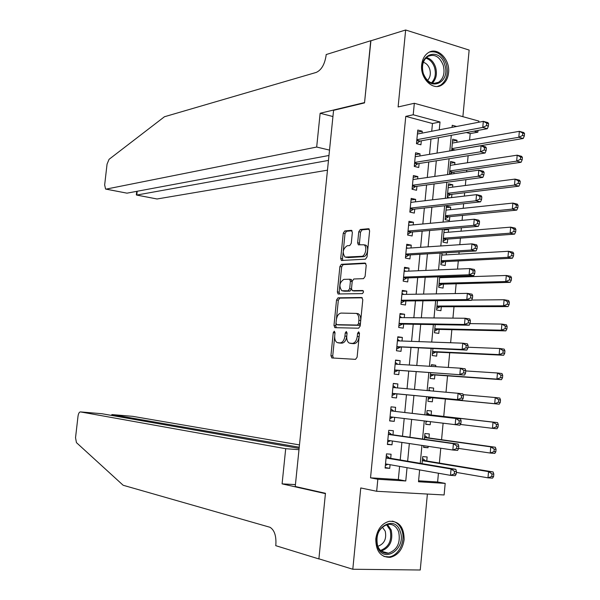 <?xml version="1.0" encoding="UTF-8"?>
<svg xmlns="http://www.w3.org/2000/svg" width="600" height="600" viewBox="0 0 600 600"><rect width="100%" height="100%" fill="white"/><g stroke="black" fill="none" stroke-linecap="round" stroke-linejoin="round"><path stroke-width="0.9" d="M334.29 331.185L333.248 332.678L330.93 355.71L331.987 357.96L355.538 359.355L357.105 357.195L359.46 333.428L358.673 331.837L357.57 333.375L357.27 336.442C356.572 340.763 354.915 343.08 352.275 343.403L349.282 343.072C347.392 341.925 346.553 339.6 346.77 336.097L347.07 333.075L346.74 336.293L344.933 336.045C344.25 340.298 342.63 342.585 340.072 342.907L337.178 342.585C335.325 341.46 334.515 339.173 334.733 335.715L335.032 332.73L334.29 331.185M359.475 333.195L359.093 336.69L357.27 336.442M347.07 333.075L346.305 331.507L345.233 333.022L344.933 336.045M421.702 64.778C419.947 78.293 432.803 91.065 441.772 85.035C445.643 82.56 447.9 78.488 448.56 72.81C450.322 59.34 437.362 46.35 428.228 52.748C424.53 55.238 422.355 59.25 421.702 64.778M375.795 538.86C375.825 551.235 380.678 557.385 390.345 557.325C398.025 555.3 402.623 549.412 404.13 539.662C404.077 527.123 399.09 521.002 389.183 521.31C381.743 523.455 377.28 529.305 375.795 538.86M352.365 232.373L351.278 230.333L344.752 230.94L343.252 233.197L340.71 258.48L341.407 260.475L365.468 259.178L367.043 256.882L369.623 230.805L368.483 228.728L360.293 229.493L358.748 231.795L357.645 242.805L358.358 244.808L363.885 244.792C367.53 246.225 365.535 256.41 361.627 256.335L345.03 257.1C342.105 252.623 342.825 248.843 347.19 245.752L349.748 245.565L351.27 243.3L352.365 232.373M431.722 131.265L432.465 123.502L405.772 116.363L413.213 114.773L414.33 103.275L478.905 121.102L478.8 122.227M418.59 480.803L437.61 481.98L445.192 483.39L444.112 494.97L376.665 491.28L360.765 487.95L352.8 569.25L318.9 558.825L325.455 493.298L295.237 486.495L333.57 110.333L364.522 102.9L370.733 40.83L405.653 30L398.115 106.95L414.33 103.275M376.665 491.28L377.835 479.257L405.765 480.975L407.033 467.692M405.772 116.363L370.53 477.832L377.835 479.257M338.025 297.825L336.532 300L333.975 325.485L335.025 327.675L358.627 328.207L360.195 326.002L362.798 299.715L361.665 297.502L338.025 297.825L339.817 298.11L338.325 300.278L336.428 319.155M337.35 291.915L339.9 266.528L341.392 264.315L365.085 263.048L366.218 265.185L365.108 276.382L363.532 278.655L353.775 279L352.237 281.228L351.51 288.562L352.252 290.647L362.767 290.505L363.57 291.945L362.46 293.61L338.07 293.97L337.35 291.915L339.135 292.2L341.678 266.843L339.9 266.528M462.885 116.677L469.147 50.07L405.653 30M352.8 569.25L420.248 570L427.388 494.055M456.81 142.29L457.005 140.295L452.55 141.083M454.702 164.685L454.905 162.517L450.457 163.208M453.855 173.708L454.013 171.983M452.588 187.14L452.805 184.8L448.365 185.385M451.597 197.58L451.912 194.295M450.465 209.655L450.697 207.15L446.257 207.623M450.697 207.15L446.393 206.19L445.125 219.66L449.43 220.583L449.805 216.66M448.335 232.23L448.59 229.553L444.15 229.928M444.217 229.267L442.995 242.16L447.315 243.022L447.69 239.093M441.967 253.005L440.865 264.712L445.192 265.522L445.567 261.585M446.197 254.865L446.4 252.743M439.717 276.81L438.728 287.332L443.07 288.082L443.445 284.13M444.06 277.56L444.143 276.66M437.46 300.683L436.582 310.013L440.933 310.71L441.308 306.743M435.202 324.63L434.43 332.752L438.795 333.39L439.17 329.423M432.93 348.638L432.278 355.553L436.65 356.138L437.025 352.155M435.66 366.66L435.795 365.257L431.385 364.987M430.65 372.72L430.118 378.413L434.505 378.945L434.88 374.947M433.357 391.095L433.643 388.088L429.232 387.713M428.37 396.87L427.95 401.34L432.345 401.812L432.728 397.808M430.47 421.74L430.185 424.748L425.79 424.192M431.107 414.99L431.482 410.978L427.08 410.528L426.653 415.028M428.153 446.34L428.018 447.743L423.623 447.082M428.94 437.963L429.315 433.935L424.905 433.545L424.357 439.298M390.69 458.34L391.088 454.222L386.475 453.87L385.11 468.03L389.73 468.345L390.075 464.707M392.955 434.835L393.353 430.732L388.755 430.32L387.39 444.442L391.995 444.817L392.362 441.007M395.22 411.405L395.61 407.31L391.028 406.838L389.662 420.923L394.26 421.357L394.643 417.368M397.485 387.923L397.868 383.947L393.293 383.423L391.935 397.463L396.518 397.957L396.908 393.87M399.75 364.433L400.11 360.653L395.55 360.067L394.192 374.07L398.768 374.625L399.158 370.545M402.007 341.01L402.353 337.425L397.8 336.78L396.45 350.745L401.01 351.353L401.4 347.288M404.257 317.655L404.588 314.257L400.043 313.553L398.7 327.48L403.245 328.147L403.635 324.097M406.5 294.368L406.815 291.157L402.285 290.392L400.942 304.282L405.48 305.01L405.87 300.968M408.743 271.14L409.035 268.118L404.52 267.293L403.178 281.145L407.7 281.933L408.09 277.897M410.978 247.98L411.248 245.145L406.748 244.26L405.412 258.075L409.92 258.923L410.31 254.903M413.205 224.88L413.46 222.233L408.967 221.295L407.632 235.065L412.132 235.972L412.522 231.96M415.425 201.847L415.665 199.38L411.18 198.39L409.853 212.123L414.338 213.083L414.728 209.085M417.638 178.875L417.855 176.595L413.393 175.545L412.065 189.24L416.543 190.26L416.925 186.27M419.85 155.97L420.053 153.87L415.59 152.76L414.27 166.425L418.732 167.498L419.123 163.523M370.53 477.832L398.34 479.55L399.6 466.38M400.222 459.945L401.895 442.425M402.495 436.192L404.19 418.537M404.768 412.5L406.463 394.778M407.04 388.77L408.728 371.205M409.32 365.025L410.978 347.7M411.585 341.355L413.228 324.255M413.85 317.752L415.463 300.877M416.107 294.21L417.697 277.567M418.357 270.735L419.925 254.325M420.6 247.327L422.153 231.142M422.835 223.987L424.365 208.028M425.07 200.708L426.577 184.972M427.29 177.495L428.783 161.977M429.51 154.35L430.98 139.05M422.048 133.125L422.235 131.205L417.787 130.042L416.475 143.67L420.923 144.795L421.305 140.828M437.61 481.98L438.435 473.228M439.38 463.072L440.768 448.215M441.562 439.725L443.1 423.285M443.745 416.445L445.373 399.022M446.01 392.22L447.54 375.847M448.32 367.447L449.7 352.74M450.63 342.75L451.853 329.7M452.933 318.127L454.005 306.712M455.235 293.572L456.15 283.8M456.772 277.14L456.855 276.218M457.522 269.093L458.287 260.94M458.918 254.13L459.12 251.978M459.803 244.688L460.418 238.147M461.062 231.188L461.385 227.805M462.082 220.35L462.54 215.415M463.207 208.312L463.635 203.708M464.347 196.08L464.662 192.743M465.338 185.498L465.885 179.67M466.612 171.885L466.778 170.137M467.467 162.743L468.127 155.708M469.59 140.047L470.19 133.583L466.335 132.555M426.765 460.987L427.147 456.952L422.722 456.623L422.055 463.635M423.915 470.67L421.433 470.228M428.018 447.743L423.592 447.382L423.757 445.68M430.185 424.748L425.775 424.327L426.067 421.207M433.643 388.088L429.248 387.577L428.955 390.705M435.795 365.257L431.415 364.688L431.25 366.39M436.185 342.233L433.545 342.142M448.59 229.553L446.347 229.087M449.768 197.798L447.24 197.228L448.515 183.795L452.805 184.8M454.905 162.517L450.623 161.453L449.408 174.337M457.005 140.295L452.73 139.178L451.65 150.645M478.043 130.403L477.87 132.188L474.007 131.145M470.19 133.583L477.87 132.188M439.268 129.817L440.01 121.988L413.213 114.773M407.647 461.205L409.335 443.535M409.935 437.25L411.63 419.445M412.215 413.362L413.918 395.49M414.495 389.43L416.183 371.722M416.783 365.49L418.447 348.022M419.055 341.625L420.705 324.382M421.327 317.82L422.947 300.817M423.592 294.09L425.19 277.312M425.85 270.42L427.425 253.875M428.1 246.825L429.66 230.505M430.35 223.29L431.88 207.195M432.585 199.822L434.1 183.96M434.82 176.422L436.312 160.778M437.048 153.09L438.518 137.67M419.625 469.912L418.5 481.755L445.192 483.39M456.668 126.48L452.243 125.288L452.04 127.365M451.29 135.322L449.812 150.953M449.07 158.745L447.57 174.6M446.85 182.235L445.327 198.322M444.623 205.8L443.077 222.112M442.38 229.425L440.82 245.962M440.138 253.118L438.555 269.888M437.895 276.877L436.283 293.88M435.638 300.705L434.002 317.947M433.373 324.6L431.722 342.075M431.107 348.562L429.428 366.278M428.835 372.593L427.132 390.548M426.555 396.697L424.838 414.817M424.252 420.982L422.543 439.035M421.942 445.41L420.248 463.327M398.34 479.55L405.765 480.975M432.465 123.502L440.01 121.988M389.73 468.345L385.155 467.52M391.995 444.817L387.42 444.12M394.26 421.357L389.678 420.772M397.868 383.947L393.278 383.565M400.11 360.653L395.52 360.39M402.353 337.425L397.748 337.275M404.588 314.257L399.982 314.228M406.815 291.157L402.202 291.248M409.035 268.118L404.415 268.327M411.248 245.145L406.627 245.468M413.46 222.233L408.832 222.675M415.665 199.38L411.03 199.935M417.855 176.595L413.228 177.27M420.053 153.87L415.41 154.657M422.235 131.205L417.592 132.105M339.495 343.013L338.138 342.825M346.74 336.293C346.058 340.545 344.438 342.832 341.873 343.147L339.938 343.072M351.638 343.507L350.288 343.32M359.093 336.69C358.395 341.01 356.73 343.327 354.097 343.65L352.103 343.567M334.68 336.555L332.73 355.942L333.382 358.043M362.332 297.81L339.817 298.11M335.985 323.528L335.76 325.74L336.293 327.705M335.993 323.138L336.735 324.668L357.45 325.058L358.553 323.52L358.868 320.295C359.077 316.83 358.252 314.535 356.385 313.41L341.115 313.08C338.58 313.493 336.975 315.795 336.308 319.995L335.993 323.138M338.4 324.907L336.735 324.668M356.483 313.425L358.2 313.688C360.067 314.812 360.9 317.1 360.69 320.558L360.368 323.782L359.272 325.32L338.535 324.93M365.835 263.43L343.178 264.63L341.678 266.843M354.127 290.97L363.322 290.827M343.882 279.345C339.487 282.36 338.79 286.155 341.798 290.737L348.142 290.82L349.673 288.608L350.4 281.288L349.673 279.233L343.882 279.345M343.793 291.112L342.72 290.94M351.03 279.465L352.192 281.595L351.465 288.9L349.942 291.112L344.513 291.233M339.135 292.2L339.555 294.022M346.868 257.452L346.028 257.295M364.59 244.92L365.685 245.13C369.337 246.562 367.335 256.74 363.428 256.665L347.812 257.625M369.315 229.178L362.077 229.845L360.532 232.147L359.438 243.142L359.767 244.808M343.118 252.517L342.487 258.795L342.832 260.49M352.072 230.767L346.522 231.285L345.022 233.542L343.275 250.995M456.36 472.395L487.98 477.832L488.543 471.63L493.11 471.945L425.572 460.793L422.55 458.46M491.985 473.955L491.76 476.445L493.59 476.565L493.815 474.082L491.985 473.955L488.543 471.63L422.34 460.665M493.59 476.565L492.555 478.132L487.98 477.832L491.76 476.445M493.11 471.945L493.815 474.082M456.21 474.053L456.442 471.518L454.53 471.382L454.298 473.925L456.21 474.053L455.265 475.665L450.487 475.35L385.507 463.897M454.298 473.925L450.487 475.35L451.072 469.005L455.85 469.342L389.52 458.138L386.317 455.55M386.077 458.002L451.072 469.005L454.53 471.382M387.885 464.317L385.357 465.442M456.442 471.518L455.85 469.342M400.207 531.45C406.912 548.595 383.288 564.668 377.483 546.57C370.71 529.02 394.74 513.405 400.207 531.45M377.618 545.812C379.83 551.265 383.445 553.732 388.463 553.207C397.35 549.817 400.748 542.692 398.655 531.825C396.42 526.23 392.707 523.763 387.533 524.408C378.803 527.918 375.495 535.05 377.618 545.812M377.782 546.263L378.053 546.225C384.322 543.832 386.722 538.822 385.237 531.188L382.312 527.07M383.993 556.485L389.19 556.882C398.835 555.713 405.87 540.84 401.873 530.347C399.967 525.225 396.78 522.15 392.295 521.123M444.757 64.733C451.11 83.078 428.722 92.617 423.217 73.582C416.798 54.832 439.56 45.818 444.757 64.733M423.293 73.44C426.9 82.028 432 84.968 438.592 82.267C443.558 78.57 445.103 72.9 443.228 65.25C439.627 56.55 434.467 53.617 427.748 56.46C422.895 60.203 421.41 65.865 423.293 73.44M427.5 80.4C430.222 77.565 430.965 73.83 429.743 69.18C428.467 65.49 426.33 63.195 423.33 62.302M437.393 86.438L440.55 85.207C446.73 80.633 448.658 73.59 446.332 64.088C442.71 54.675 437.1 50.662 429.518 52.057M299.475 444.915L132.72 416.34L111.915 414.577L111.817 415.47M299.243 447.232L111.915 414.577L111.375 415.395M282.09 483.87L285.697 448.695L80.453 411.908C79.26 411.982 78.45 413.438 78.008 416.272L75.532 437.715L76.448 442.635L123.165 485.265L270 527.28C274.38 530.025 276.33 535.755 275.865 544.477L275.745 545.67L318.885 558.938L325.418 493.635L282.09 483.87L295.433 484.612M318.885 558.938L319.29 558.945M285.697 448.695L298.987 449.685M299.123 448.403L101.887 413.722L80.453 411.908M329.52 150.097L316.68 147.045L106.095 189.12L126.99 193.163L328.965 155.483M370.913 40.777L364.553 102.578L320.145 113.257L316.68 147.045M106.095 189.12L105.585 189.06L104.655 184.935L107.055 164.13L109.065 159.322L164.46 116.745L316.23 72.42C321.368 70.095 324.638 64.515 326.062 55.68L326.175 54.555L370.748 40.725M332.94 116.535L320.145 113.257M328.462 160.417L136.77 195.053L157.05 198.983L136.657 195.067M327.472 170.175L157.05 198.983M136.35 194.79L136.77 195.053L137.197 191.257M105.983 189.135L126.99 193.163M458.58 448.41L490.23 453.045L490.785 446.857L495.345 447.24L427.748 437.798L424.71 435.54M494.228 449.145L494.002 451.62L495.825 451.77L496.05 449.295L494.228 449.145L490.785 446.857L424.522 437.58M495.825 451.77L494.79 453.412L490.23 453.045L494.002 451.62M495.345 447.24L496.05 449.295M460.35 424.44L492.465 428.325L493.02 422.16L497.565 422.61L429.908 414.855L426.877 412.688M425.993 421.995L427.35 421.357M496.463 424.403L496.237 426.877L498.06 427.05L498.278 424.582L496.463 424.403L493.02 422.16L426.697 414.555M498.06 427.05L497.01 428.76L492.465 428.325L496.237 426.877M497.565 422.61L498.278 424.582M430.26 390.825L429.03 389.903M428.153 399.18L431.528 397.695L499.23 404.183L494.7 403.688L495.255 397.537L463.095 394.658M428.325 397.327L494.7 403.688L498.465 402.202L500.28 402.405L500.505 399.945L498.69 399.735L498.465 402.202M498.69 399.735L495.255 397.537L499.785 398.055L500.505 399.945M500.28 402.405L499.23 404.183M430.305 376.425L433.68 374.865L501.442 379.68L496.92 379.11L497.475 372.983L465.743 370.935M430.493 374.407L496.92 379.11L500.692 377.595L502.5 377.827L502.717 375.375L500.91 375.142L500.692 377.595M500.91 375.142L497.475 372.983L501.998 373.56L502.717 375.375M502.5 377.827L501.442 379.68M458.55 448.717L458.783 446.183L456.877 446.025L456.645 448.56L458.55 448.717L457.597 450.397L452.835 450.015L387.787 440.325M456.645 448.56L452.835 450.015L453.42 443.692L458.183 444.097L391.785 434.67L388.575 432.18M388.357 434.438L453.42 443.692L456.877 446.025M390.45 440.722L387.623 442.043M458.783 446.183L458.183 444.097M460.89 423.45L461.123 420.93L459.217 420.743L458.985 423.27L460.89 423.45L459.93 425.213L390.06 416.812M458.985 423.27L455.183 424.755L455.768 418.455L460.515 418.928L394.043 411.27L390.825 408.87M394.043 411.27L455.768 418.455L459.217 420.743M393.015 417.173L389.88 418.702M461.123 420.93L460.515 418.928M395.73 393.757L462.255 400.095L392.325 393.368L395.73 393.757L392.13 395.438M461.317 398.055L457.515 399.57L458.1 393.293L462.832 393.832L463.447 395.752L461.55 395.535L461.317 398.055L463.215 398.265L463.447 395.752M392.895 387.51L458.1 393.293L461.55 395.535M393.075 385.627L395.857 387.772M462.255 400.095L463.215 398.265M394.582 370.05L464.572 375.06L394.59 369.983M463.65 372.915L459.847 374.468L460.425 368.197L465.15 368.805L465.772 370.642L463.882 370.403L463.65 372.915L465.54 373.147L465.772 370.642M395.153 364.147L460.425 368.197L463.882 370.403M397.98 370.462L394.373 372.225M395.317 362.445L397.83 364.312M464.572 375.06L465.54 373.147M432.45 353.737L435.832 352.095L503.647 355.245L499.14 354.615L499.695 348.495L467.933 347.235M432.653 351.555L499.14 354.615L502.905 353.07L504.713 353.325L504.93 350.88L503.13 350.618L502.905 353.07M503.13 350.618L499.695 348.495L504.202 349.147L504.93 350.88M504.713 353.325L503.647 355.245M396.832 346.778L466.882 350.093L462.173 349.433L396.84 346.665M465.967 347.85L462.173 349.433L462.75 343.185L467.452 343.86L468.082 345.615L466.2 345.345L465.967 347.85L467.85 348.112L468.082 345.615M397.403 340.845L462.75 343.185L466.2 345.345M400.222 347.243L396.607 349.087M397.553 339.33L399.803 340.935M466.882 350.093L467.85 348.112M434.588 331.103L437.97 329.392L505.853 330.877L501.353 330.18L501.908 324.09L469.942 323.603M434.805 328.763L501.353 330.18L505.118 328.612L506.918 328.89L507.135 326.452L505.335 326.168L505.118 328.612M505.335 326.168L501.908 324.09L506.4 324.803L507.135 326.452M506.918 328.89L505.853 330.877M399.075 323.572L402.457 324.075L469.185 325.2L464.482 324.472L399.09 323.415M468.278 322.853L464.482 324.472L465.06 318.248L469.755 318.99L470.393 320.655L468.51 320.362L468.278 322.853L470.16 323.153L470.393 320.655M399.653 317.61L465.06 318.248L468.51 320.362M402.457 324.075L398.842 326.002M399.78 316.275L401.768 317.632M469.185 325.2L470.16 323.153M436.717 308.535L440.107 306.75L508.043 306.585L503.558 305.827L504.112 299.745L471.63 300.045M436.957 306.038L503.558 305.827L507.322 304.222L509.115 304.53L509.332 302.093L507.54 301.785L507.322 304.222M507.54 301.785L504.112 299.745L508.59 300.525L509.332 302.093M509.115 304.53L508.043 306.585M401.317 300.428L404.685 300.975L471.48 300.382L466.793 299.587L401.332 300.225M470.588 297.938L466.793 299.587L467.37 293.377L472.05 294.188L472.695 295.778L470.82 295.455L470.588 297.938L472.463 298.26L472.695 295.778M401.895 294.442L467.37 293.377L470.82 295.455M404.685 300.975L401.07 302.985M402.007 293.288L403.725 294.413M471.48 300.382L472.463 298.26M441.037 277.665L439.717 276.862M438.847 286.02L442.237 284.168L510.232 282.36L505.755 281.535L506.31 275.475L439.635 277.71M439.103 283.365L505.755 281.535L509.52 279.9L511.305 280.237L511.522 277.808L509.737 277.478L509.52 279.9M509.737 277.478L506.31 275.475L510.78 276.315L511.522 277.808M511.305 280.237L510.232 282.36M403.545 277.35L406.912 277.942L473.768 275.64L469.095 274.778L403.567 277.103M472.89 273.097L469.095 274.778L469.673 268.582L474.338 269.46L474.982 270.968L473.115 270.615L472.89 273.097L474.757 273.442L474.982 270.968M404.13 271.335L469.673 268.582L473.115 270.615M406.912 277.942L403.29 280.035M404.22 270.36L405.675 271.267M473.768 275.64L474.757 273.442M442.897 255.053L441.832 254.438M440.97 263.572L444.36 261.645L512.415 258.21L507.952 257.317L508.5 251.28L441.772 255.12M441.24 260.76L507.952 257.317L511.71 255.66L513.495 256.013L513.713 253.597L511.928 253.237L511.71 255.66M511.928 253.237L508.5 251.28L512.955 252.18L513.713 253.597M513.495 256.013L512.415 258.21M405.772 254.333L409.125 254.97L476.048 250.965L471.39 250.035L405.803 254.048M475.178 248.325L471.39 250.035L471.967 243.862L476.618 244.808L477.27 246.233L475.41 245.858L475.178 248.325L477.045 248.7L477.27 246.233M406.357 248.288L471.967 243.862L475.41 245.858M409.125 254.97L405.502 257.145M406.433 247.493L407.625 248.205M476.048 250.965L477.045 248.7M444.757 232.522L443.947 232.072M443.085 241.185L446.482 239.183L514.59 234.127L510.135 233.175L510.683 227.145L443.903 232.59M443.37 238.215L510.135 233.175L513.893 231.48L515.67 231.862L515.888 229.455L514.11 229.065L513.893 231.48M514.11 229.065L510.683 227.145L515.13 228.112L515.888 229.455M515.67 231.862L514.59 234.127M407.993 231.382L411.338 232.058L478.327 226.365L473.678 225.375L408.022 231.045M477.465 223.635L473.678 225.375L474.255 219.218L478.89 220.23L479.55 221.572L477.697 221.167L477.465 223.635L479.325 224.032L479.55 221.572M408.577 225.308L474.255 219.218L477.697 221.167M411.338 232.058L407.707 234.315M408.638 224.692L409.56 225.218M478.327 226.365L479.325 224.032M446.61 210.06L446.055 209.767M445.2 218.85L448.597 216.78L516.757 210.112L512.317 209.1L512.865 203.085L446.025 210.12M445.493 215.73L512.317 209.1L516.067 207.375L517.845 207.78L518.062 205.38L516.285 204.968L516.067 207.375M516.285 204.968L512.865 203.085L517.298 204.12L518.062 205.38M517.845 207.78L516.757 210.112M410.205 208.493L413.543 209.212L480.592 201.84L475.965 200.782L410.243 208.118M479.745 199.013L475.965 200.782L476.535 194.647L481.162 195.72L481.83 196.98L479.97 196.553L479.745 199.013L481.597 199.44L481.83 196.98M410.798 202.395L476.535 194.647L479.97 196.553M413.543 209.212L409.905 211.553M410.835 201.952L411.495 202.305M480.592 201.84L481.597 199.44M447.308 196.583L450.705 194.438L518.918 186.165L514.493 185.085L515.033 179.1L448.14 187.71M447.615 193.305L514.493 185.085L518.243 183.337L520.013 183.773L520.23 181.373L518.46 180.938L518.243 183.337M518.46 180.938L515.033 179.1L519.457 180.188L520.23 181.373M520.013 183.773L518.918 186.165M412.41 185.67L415.74 186.428L482.857 177.39L478.237 176.265L412.455 185.243M482.018 174.458L478.237 176.265L478.808 170.145L483.42 171.285L484.095 172.462L482.243 172.005L482.018 174.458L483.87 174.915L484.095 172.462M413.002 179.535L478.808 170.145L482.243 172.005M415.74 186.428L412.103 188.85M413.033 179.28L413.423 179.475M482.857 177.39L483.87 174.915M449.46 174.33L452.805 172.155L521.07 162.285L516.66 161.153L517.2 155.175L450.255 165.36M449.73 170.94L516.66 161.153L520.41 159.368L522.173 159.825L522.39 157.433L520.62 156.975L520.41 159.368M520.62 156.975L517.2 155.175L521.61 156.33L522.39 157.433M522.173 159.825L521.07 162.285M414.615 162.907L417.93 163.71L485.115 153.007L480.51 151.815L414.66 162.435M484.283 149.985L480.51 151.815L481.072 145.718L485.678 146.917L486.353 148.02L484.507 147.54L484.283 149.985L486.127 150.458L486.353 148.02M415.207 156.743L481.072 145.718L484.507 147.54M417.93 163.71L414.293 166.208M485.115 153.007L486.127 150.458M451.755 149.535L454.32 150.188L523.222 138.48L518.82 137.28L519.36 131.325L452.362 143.07M451.838 148.635L518.82 137.28L522.562 135.472L524.325 135.953L524.543 133.567L522.78 133.08L522.562 135.472M522.78 133.08L519.36 131.325L523.763 132.54L524.543 133.567M524.325 135.953L523.222 138.48M416.805 140.205L420.12 141.045L487.357 128.692L482.768 127.44L416.857 139.695M486.548 125.573L482.768 127.44L483.33 121.358L487.92 122.625L488.61 123.645L486.772 123.142L486.548 125.573L488.385 126.083L488.61 123.645M417.405 134.017L483.33 121.358L486.772 123.142M420.12 141.045L416.475 143.625M487.357 128.692L488.385 126.083M335.01 332.925L333.248 332.678M359.392 333.63L357.57 333.375M347.04 333.278L345.233 333.022M341.873 343.147L340.072 342.907M354.097 343.65L352.275 343.403M332.73 355.942L330.93 355.71M335.76 325.74L333.975 325.485M338.325 300.278L336.532 300M359.272 325.32L357.45 325.058M360.368 323.782L358.553 323.52M360.69 320.558L358.868 320.295M343.178 264.63L341.392 264.315M354.413 291.022L352.605 290.722M349.942 291.112L348.142 290.82M351.465 288.9L349.673 288.608M352.192 281.595L350.4 281.288M351.105 279.457L349.612 279.21M363.428 256.665L361.627 256.335M359.438 243.142L357.645 242.805M360.532 232.147L358.748 231.795M362.077 229.845L360.293 229.493M368.933 228.817L368.483 228.728M342.487 258.795L340.71 258.48M345.022 233.542L343.252 233.197M346.522 231.285L344.752 230.94M351.697 230.415L351.278 230.333M425.572 460.793L422.347 460.56M425.033 460.537L422.37 460.342M386.107 457.665L388.995 457.882M386.085 457.89L389.52 458.138M387.428 524.43L391.178 529.957C393.27 540.66 389.925 547.717 381.142 551.13M380.438 550.47C388.92 547.17 392.16 540.352 390.135 530.01L386.505 524.67M426.397 57.488C430.702 58.695 433.77 61.943 435.592 67.23C437.332 73.883 436.237 79.192 432.293 83.16M431.423 82.898C435.188 79.05 436.23 73.935 434.558 67.552C432.803 62.475 429.87 59.347 425.745 58.155M427.748 437.798L424.53 437.513M427.2 437.55L424.545 437.317M429.908 414.855L426.697 414.533M429.368 414.63L426.713 414.36M430.957 397.808L428.31 397.515M431.528 397.695L428.325 397.342M433.11 374.993L430.47 374.663M433.68 374.865L430.485 374.475M388.38 434.175L391.252 434.423M388.365 434.377L391.785 434.67M387.78 440.385L388.688 440.46M390.645 410.745L393.51 411.037M390.045 416.94L392.918 417.217M392.903 387.39L395.768 387.713M392.31 393.555L395.168 393.87M395.16 364.087L396.075 364.207M394.56 370.245L397.418 370.597M435.255 352.237L432.623 351.877M435.832 352.095L432.645 351.66M396.81 346.995L399.66 347.385M437.4 329.543L434.775 329.153M437.97 329.392L434.798 328.92M399.053 323.812L401.895 324.233M439.53 306.915L436.912 306.487M440.107 306.75L436.935 306.233M401.287 300.69L404.123 301.147M441.66 284.34L439.05 283.882M442.237 284.168L439.08 283.605M403.522 277.627L406.342 278.13M443.79 261.832L441.18 261.337M444.36 261.645L441.21 261.045M405.743 254.632L408.555 255.165M445.905 239.385L443.31 238.86M446.482 239.183L443.34 238.545M407.963 231.705L410.768 232.275M448.02 216.998L445.425 216.435M448.597 216.78L445.463 216.105M410.168 208.837L412.972 209.438M450.127 194.67L447.54 194.077M450.705 194.438L447.577 193.725M412.38 186.03L415.17 186.667M452.228 172.395L449.647 171.773M452.805 172.155L449.685 171.398M414.577 163.282L417.36 163.958M454.905 149.933L451.793 149.137M416.768 140.602L419.55 141.315M332.55 357.99L331.702 357.885M335.28 327.683L334.718 327.6M358.2 313.688L356.385 313.41M351.465 279.54L349.673 279.233M338.52 294.045L338.07 293.97M365.685 245.13L363.885 244.792M358.763 244.882L358.358 244.808M341.805 260.55L341.407 260.475M425.325 460.717L422.355 460.5M386.092 457.83L389.28 458.062M381.233 551.205L388.463 553.207M433.875 83.415L438.592 82.267M136.74 191.347L136.335 194.91M427.47 437.715L424.53 437.46M429.607 414.772L426.705 414.48M388.365 434.317L391.515 434.595M390.638 410.873L393.75 411.18M392.895 387.495L393.765 387.592"/></g></svg>
